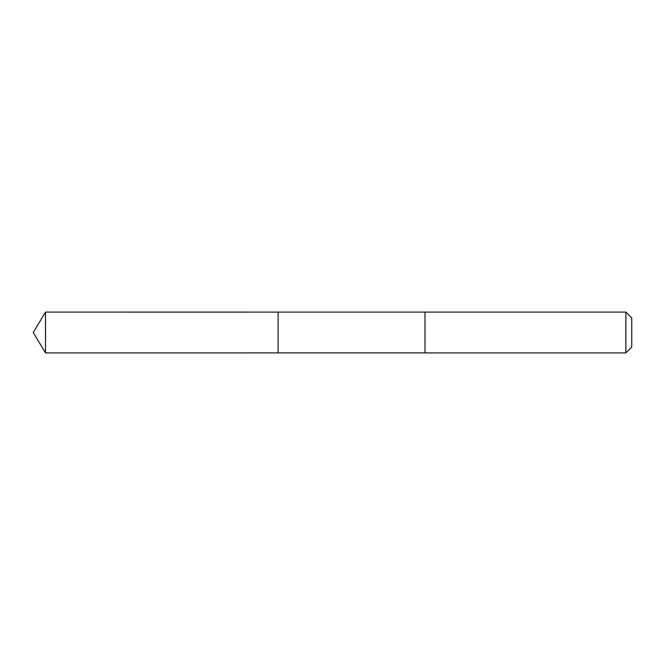 <?xml version="1.0" encoding="UTF-8"?>
<svg xmlns="http://www.w3.org/2000/svg" width="665" height="665" viewBox="0 0 665 665"><rect width="100%" height="100%" fill="white"/><g stroke="black" fill="none" stroke-linecap="round" stroke-linejoin="round"><path stroke-width="1" d="M278.095 315.509L278.095 312.101L45.511 312.093L45.511 352.907L278.095 352.899L278.095 312.101L424.993 312.101L424.993 352.899L278.095 352.899L278.095 315.509M424.993 312.093L424.993 352.907L625.856 352.907L625.856 312.093L424.993 312.093M625.856 312.093L631.75 317.986L631.75 347.014L625.856 352.907M278.095 352.899L45.511 352.907L33.25 332.5L45.511 352.907M33.25 332.5L45.511 312.093"/></g></svg>
